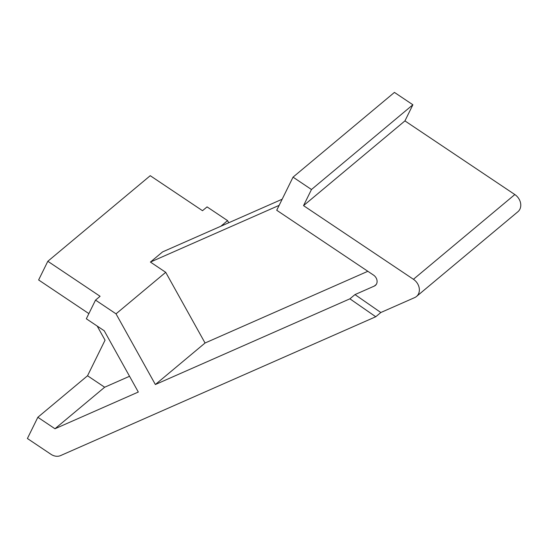 <?xml version="1.0" encoding="UTF-8"?>
<svg xmlns="http://www.w3.org/2000/svg" width="548" height="548" viewBox="0 0 548 548"><rect width="100%" height="100%" fill="white"/><g stroke="black" fill="none" stroke-linecap="round" stroke-linejoin="round"><path stroke-width="0.82" d="M354.988 294.591L349.912 298.824L375.75 316.751L380.826 312.511L354.988 294.591L374.298 286.083A6.795 5.514 -129.9 0 0 375.38 285.412A6.795 5.514 -129.9 0 0 373.531 275.103L276.726 210.261L293.036 177.148L394.437 92.407L412.884 104.771L311.476 189.512L293.036 177.148M349.912 298.824L155.365 384.525L116.025 313.84L95.523 300.105L86.331 318.785L104.209 330.759L138.315 392.039L54.971 428.755L104.661 387.231L87.536 375.764L105.052 340.185L97.188 326.06M87.536 375.764L37.846 417.281L27.4 438.51L50.937 454.278A11.323 9.193 -129.9 0 0 60.568 455.594L375.75 316.751M282.158 199.225L162.585 251.902L150.419 262.067L165.715 272.315L205.055 343.007L367.838 271.294M205.055 343.007L155.365 384.525M416.507 296.468A11.323 9.193 50.1 0 0 413.425 279.288L303.53 205.637L404.938 120.896L514.832 194.554A11.323 9.193 50.1 0 1 517.915 211.727L416.507 296.468A11.323 9.193 50.1 0 1 414.706 297.585L380.826 312.511M54.971 428.755L37.846 417.281M95.523 300.105L100.085 296.29L47.82 261.28L150.241 175.696L202.507 210.706L207.069 206.891L227.571 220.625L228.756 222.755M150.419 262.067L279.138 205.363M104.661 387.231L129.534 376.27M47.82 261.28L38.627 279.959L88.872 313.62M116.025 313.84L165.715 272.315M220.865 226.228L227.571 220.625M412.884 104.771L404.938 120.896M303.53 205.637L311.476 189.512M376.229 284.467L374.298 286.083M413.425 279.288L514.832 194.554"/></g></svg>
